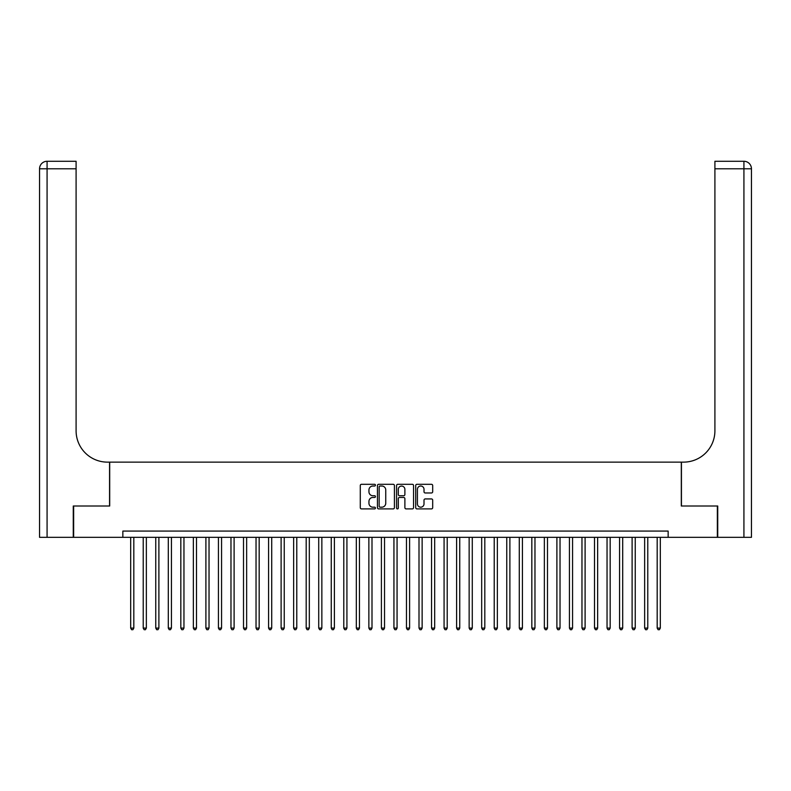 <?xml version="1.0" encoding="UTF-8"?>
<svg xmlns="http://www.w3.org/2000/svg" width="791" height="791" viewBox="0 0 791 791"><rect width="100%" height="100%" fill="white"/><g stroke="black" fill="none" stroke-linecap="round" stroke-linejoin="round"><path stroke-width="1.19" d="M375.448 485.16A0.86 0.86 0 0 0 374.578 484.3L361.507 484.3A1.226 1.226 0 0 0 360.281 485.526L360.281 507.674A1.226 1.226 0 0 0 361.507 508.9L374.578 508.9A0.86 0.86 0 0 0 375.448 508.04A0.86 0.86 0 0 0 374.578 507.179L372.887 507.179A3.935 3.935 0 0 1 368.952 503.244L368.952 501.395A3.935 3.935 0 0 1 372.887 497.46L374.578 497.46A0.86 0.86 0 0 0 375.448 496.6A0.86 0.86 0 0 0 374.578 495.739L372.887 495.739A3.935 3.935 0 0 1 368.952 491.804L368.952 489.955A3.935 3.935 0 0 1 372.887 486.02L374.578 486.02A0.86 0.86 0 0 0 375.448 485.16M431.461 492.971A1.226 1.226 0 0 0 432.687 491.735L432.687 485.526A1.226 1.226 0 0 0 431.461 484.3L416.936 484.3A1.226 1.226 0 0 0 415.71 485.526L415.71 507.674A1.226 1.226 0 0 0 416.936 508.9L431.461 508.9A1.226 1.226 0 0 0 432.687 507.674L432.687 500.169A1.226 1.226 0 0 0 431.461 498.933L425.242 498.933A1.226 1.226 0 0 0 424.016 500.169L424.016 503.887A3.293 3.293 0 0 1 420.723 507.179A3.293 3.293 0 0 1 417.43 503.887L417.43 489.313A3.293 3.293 0 0 1 420.723 486.02A3.293 3.293 0 0 1 424.016 489.313L424.016 491.735A1.226 1.226 0 0 0 425.242 492.971L431.461 492.971M122.852 537.336L73.642 537.336L73.642 506.003L109.692 506.003L109.692 462.132L681.308 462.132L681.308 506.003L717.358 506.003L717.358 537.336L668.148 537.336L668.148 531.077L122.852 531.077L122.852 537.336L668.148 537.336M394.422 485.526A1.226 1.226 0 0 0 393.196 484.3L378.671 484.3A1.226 1.226 0 0 0 377.445 485.526L377.445 507.674A1.226 1.226 0 0 0 378.671 508.9L393.196 508.9A1.226 1.226 0 0 0 394.422 507.674L394.422 485.526M397.804 484.3L412.329 484.3A1.226 1.226 0 0 1 413.555 485.526L413.555 507.674A1.226 1.226 0 0 1 412.329 508.9L406.109 508.9A1.226 1.226 0 0 1 404.883 507.674L404.883 498.696A1.226 1.226 0 0 0 403.647 497.46L399.534 497.46A1.226 1.226 0 0 0 398.298 498.696L398.298 508.04A0.86 0.86 0 0 1 397.438 508.9A0.86 0.86 0 0 1 396.578 508.04L396.578 485.526A1.226 1.226 0 0 1 397.804 484.3M380.026 486.02A0.86 0.86 0 0 0 379.166 486.88L379.166 506.319A0.86 0.86 0 0 0 380.026 507.179L381.816 507.179A3.935 3.935 0 0 0 385.751 503.244L385.751 489.955A3.935 3.935 0 0 0 381.816 486.02L380.026 486.02M404.883 489.372A3.293 3.293 0 0 0 401.591 486.079A3.293 3.293 0 0 0 398.298 489.372L398.298 494.504A1.226 1.226 0 0 0 399.534 495.739L403.647 495.739A1.226 1.226 0 0 0 404.883 494.504L404.883 489.372M130.683 537.336L130.683 628.103L133.817 628.103L133.817 537.336M133.817 628.103L132.878 629.725L131.622 629.725L130.683 628.103M73.266 506.003L109.563 506.003L109.563 462.132L107.428 462.132A31.343 31.343 0 0 1 76.094 430.788L76.094 168.79L47.074 168.79L47.074 537.336L73.266 537.336L73.266 506.003M47.074 537.336L39.55 537.336L39.55 168.79A7.524 7.524 0 0 1 47.074 161.275L76.094 161.275L76.094 168.79M76.094 161.275L47.074 161.275A7.524 7.524 0 0 0 39.55 168.79L47.074 168.79L47.074 161.275M107.428 462.132A31.343 31.343 0 0 1 76.094 430.788M743.926 537.336L743.926 161.275A7.524 7.524 0 0 1 751.45 168.79L751.45 537.336L717.734 537.336L717.734 506.003L681.437 506.003L681.437 462.132L683.572 462.132A31.343 31.343 0 0 0 714.906 430.788L714.906 161.275L743.926 161.275L714.906 161.275M683.572 462.132A31.343 31.343 0 0 0 714.906 430.788M143.22 537.336L143.22 628.103L146.355 628.103L146.355 537.336M146.355 628.103L145.415 629.725L144.16 629.725L143.22 628.103M155.758 537.336L155.758 628.103L158.892 628.103L158.892 537.336M158.892 628.103L157.953 629.725L156.697 629.725L155.758 628.103M168.295 537.336L168.295 628.103L171.429 628.103L171.429 537.336M171.429 628.103L170.48 629.725L169.234 629.725L168.295 628.103M180.823 537.336L180.823 628.103L183.957 628.103L183.957 537.336M183.957 628.103L183.018 629.725L181.772 629.725L180.823 628.103M193.36 537.336L193.36 628.103L196.494 628.103L196.494 537.336M196.494 628.103L195.555 629.725L194.299 629.725L193.36 628.103M205.897 537.336L205.897 628.103L209.032 628.103L209.032 537.336M209.032 628.103L208.092 629.725L206.837 629.725L205.897 628.103M218.435 537.336L218.435 628.103L221.569 628.103L221.569 537.336M221.569 628.103L220.63 629.725L219.374 629.725L218.435 628.103M230.972 537.336L230.972 628.103L234.106 628.103L234.106 537.336M234.106 628.103L233.167 629.725L231.911 629.725L230.972 628.103M243.509 537.336L243.509 628.103L246.644 628.103L246.644 537.336M246.644 628.103L245.694 629.725L244.449 629.725L243.509 628.103M256.037 537.336L256.037 628.103L259.171 628.103L259.171 537.336M259.171 628.103L258.232 629.725L256.976 629.725L256.037 628.103M268.574 537.336L268.574 628.103L271.709 628.103L271.709 537.336M271.709 628.103L270.769 629.725L269.513 629.725L268.574 628.103M281.112 537.336L281.112 628.103L284.246 628.103L284.246 537.336M284.246 628.103L283.307 629.725L282.051 629.725L281.112 628.103M293.649 537.336L293.649 628.103L296.783 628.103L296.783 537.336M296.783 628.103L295.844 629.725L294.588 629.725L293.649 628.103M306.186 537.336L306.186 628.103L309.321 628.103L309.321 537.336M309.321 628.103L308.381 629.725L307.126 629.725L306.186 628.103M318.724 537.336L318.724 628.103L321.858 628.103L321.858 537.336M321.858 628.103L320.909 629.725L319.663 629.725L318.724 628.103M331.251 537.336L331.251 628.103L334.385 628.103L334.385 537.336M334.385 628.103L333.446 629.725L332.19 629.725L331.251 628.103M343.788 537.336L343.788 628.103L346.923 628.103L346.923 537.336M346.923 628.103L345.983 629.725L344.728 629.725L343.788 628.103M356.326 537.336L356.326 628.103L359.46 628.103L359.46 537.336M359.46 628.103L358.521 629.725L357.265 629.725L356.326 628.103M368.863 537.336L368.863 628.103L371.997 628.103L371.997 537.336M371.997 628.103L371.058 629.725L369.802 629.725L368.863 628.103M381.4 537.336L381.4 628.103L384.535 628.103L384.535 537.336M384.535 628.103L383.595 629.725L382.34 629.725L381.4 628.103M393.938 537.336L393.938 628.103L397.062 628.103L397.062 537.336M397.062 628.103L396.123 629.725L394.877 629.725L393.938 628.103M406.465 537.336L406.465 628.103L409.6 628.103L409.6 537.336M409.6 628.103L408.66 629.725L407.405 629.725L406.465 628.103M419.003 537.336L419.003 628.103L422.137 628.103L422.137 537.336M422.137 628.103L421.198 629.725L419.942 629.725L419.003 628.103M431.54 537.336L431.54 628.103L434.674 628.103L434.674 537.336M434.674 628.103L433.735 629.725L432.479 629.725L431.54 628.103M444.077 537.336L444.077 628.103L447.212 628.103L447.212 537.336M447.212 628.103L446.272 629.725L445.017 629.725L444.077 628.103M456.615 537.336L456.615 628.103L459.749 628.103L459.749 537.336M459.749 628.103L458.81 629.725L457.554 629.725L456.615 628.103M469.142 537.336L469.142 628.103L472.276 628.103L472.276 537.336M472.276 628.103L471.337 629.725L470.091 629.725L469.142 628.103M481.679 537.336L481.679 628.103L484.814 628.103L484.814 537.336M484.814 628.103L483.874 629.725L482.619 629.725L481.679 628.103M494.217 537.336L494.217 628.103L497.351 628.103L497.351 537.336M497.351 628.103L496.412 629.725L495.156 629.725L494.217 628.103M506.754 537.336L506.754 628.103L509.888 628.103L509.888 537.336M509.888 628.103L508.949 629.725L507.693 629.725L506.754 628.103M519.292 537.336L519.292 628.103L522.426 628.103L522.426 537.336M522.426 628.103L521.487 629.725L520.231 629.725L519.292 628.103M531.829 537.336L531.829 628.103L534.963 628.103L534.963 537.336M534.963 628.103L534.024 629.725L532.768 629.725L531.829 628.103M544.356 537.336L544.356 628.103L547.491 628.103L547.491 537.336M547.491 628.103L546.551 629.725L545.306 629.725L544.356 628.103M556.894 537.336L556.894 628.103L560.028 628.103L560.028 537.336M560.028 628.103L559.089 629.725L557.833 629.725L556.894 628.103M569.431 537.336L569.431 628.103L572.565 628.103L572.565 537.336M572.565 628.103L571.626 629.725L570.37 629.725L569.431 628.103M581.968 537.336L581.968 628.103L585.103 628.103L585.103 537.336M585.103 628.103L584.163 629.725L582.908 629.725L581.968 628.103M594.506 537.336L594.506 628.103L597.64 628.103L597.64 537.336M597.64 628.103L596.701 629.725L595.445 629.725L594.506 628.103M607.043 537.336L607.043 628.103L610.177 628.103L610.177 537.336M610.177 628.103L609.228 629.725L607.982 629.725L607.043 628.103M619.571 537.336L619.571 628.103L622.705 628.103L622.705 537.336M622.705 628.103L621.766 629.725L620.52 629.725L619.571 628.103M632.108 537.336L632.108 628.103L635.242 628.103L635.242 537.336M635.242 628.103L634.303 629.725L633.047 629.725L632.108 628.103M644.645 537.336L644.645 628.103L647.78 628.103L647.78 537.336M647.78 628.103L646.84 629.725L645.585 629.725L644.645 628.103M657.183 537.336L657.183 628.103L660.317 628.103L660.317 537.336M660.317 628.103L659.378 629.725L658.122 629.725L657.183 628.103M751.45 168.79L714.906 168.79"/></g></svg>
